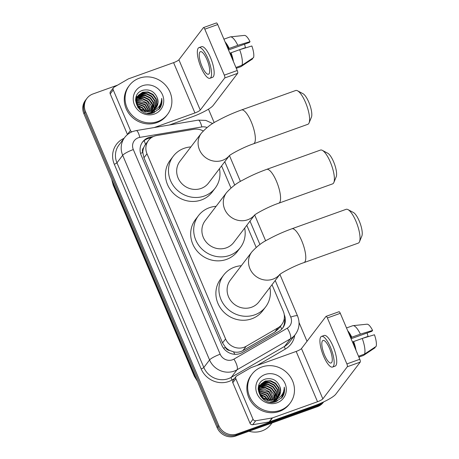 <?xml version="1.0" encoding="UTF-8"?>
<svg xmlns="http://www.w3.org/2000/svg" width="459" height="459" viewBox="0 0 459 459"><rect width="100%" height="100%" fill="white"/><g stroke="black" fill="none" stroke-linecap="round" stroke-linejoin="round"><path stroke-width="0.69" d="M203.245 130.976A14.367 13.477 37.3 0 0 193.75 129.295L156.714 135.537A14.367 13.477 37.3 0 0 154.385 136.145A14.367 13.477 37.3 0 0 148.481 140.443A14.367 13.477 37.3 0 0 146.995 153.788L225.581 338.926A14.367 13.477 37.3 0 0 246.173 346.293L278.016 327.818A14.367 13.477 37.3 0 0 281.763 324.524A14.367 13.477 37.3 0 0 283.255 311.179L272.015 284.706M229.821 350.527A14.367 13.477 -142.7 0 1 225.403 347.251L225.501 347.48A4.791 4.492 37.3 0 0 229.821 350.527L233.516 351.835C236.855 352.627 239.982 352.214 242.903 350.59L274.746 332.115L278.573 328.713L281.763 324.524M148.481 140.443L144.711 145.509L143.684 147.609A4.791 4.492 37.3 0 0 142.755 152.543A14.367 2.588 157 0 0 140.54 153.381M142.755 152.543L142.852 152.772A14.367 13.477 -142.7 0 1 143.684 147.609M142.852 152.772L143.965 157.758L222.552 342.896L225.403 347.251M256.185 247.412L246.799 225.306M230.969 188.006L221.582 165.9M153.34 136.57L150.902 136.983A14.367 13.477 37.3 0 0 148.573 137.591A14.367 13.477 37.3 0 0 142.669 141.888A14.367 13.477 37.3 0 0 141.183 155.234L221.795 345.145A14.367 13.477 37.3 0 0 242.392 352.518L279.009 331.272A14.367 13.477 37.3 0 0 282.755 327.973A14.367 13.477 37.3 0 0 284.247 314.633L284.224 314.581M142.279 142.428A14.367 13.477 -142.7 0 1 147.769 138.647A14.367 13.477 -142.7 0 1 150.093 138.039L151.12 137.866M323.193 402.113A14.367 13.477 -142.7 0 1 318.994 404.586L237.2 433.933A14.367 13.477 -142.7 0 1 218.765 425.562L85.506 111.629A14.367 13.477 -142.7 0 1 86.998 98.289A14.367 13.477 -142.7 0 1 92.902 93.986L117.636 85.11M208.472 109.156L214.204 122.651M299.044 322.522L307.019 341.312M323.681 401.889L323.291 402.4A14.367 13.477 -142.7 0 1 317.381 406.703L235.587 436.05A14.367 13.477 -142.7 0 1 217.153 427.673L83.899 113.746L84.703 112.684A14.367 13.477 -142.7 0 1 86.189 99.345A14.367 13.477 -142.7 0 0 84.703 112.684L217.956 426.618L84.703 112.684L85.506 111.629M235.587 436.05L236.396 434.994A14.367 13.477 -142.7 0 1 217.956 426.618A14.367 13.477 -142.7 0 0 236.396 434.994L318.19 405.641L236.396 434.994L237.2 433.933M323.641 401.906A14.367 13.477 -142.7 0 1 318.19 405.641A14.367 13.477 -142.7 0 0 323.641 401.906M284.276 318.357A14.367 13.477 -142.7 0 1 282.342 328.495M83.899 113.746A14.367 13.477 -142.7 0 1 85.385 100.401L86.998 98.289M127.493 134.562A2.393 2.243 -142.7 0 1 127.43 134.435L130.454 130.471L113.241 89.924L110.223 93.888A2.393 2.243 -142.7 0 1 110.47 91.668L113.493 87.703A2.393 2.243 37.3 0 0 113.241 89.924M127.43 134.435L110.223 93.888M169.423 124.986L191.925 116.913A19.158 3.454 157 0 0 213.171 105.45L237.642 73.337L224.726 77.967L200.256 110.08A4.791 0.861 -23 0 1 194.943 112.948L154.281 127.539M216.292 23.036A2.393 0.711 70.3 0 1 216.401 22.95A2.393 0.711 70.3 0 1 217.715 24.545L204.8 29.175A2.393 0.711 -109.7 0 0 203.486 27.586A2.393 0.711 -109.7 0 0 203.377 27.672L178.907 59.785A4.791 0.861 -23 0 1 173.594 62.648L128.583 78.805A2.393 2.243 37.3 0 0 128.222 78.971L114.119 87.153A2.393 2.243 37.3 0 0 113.493 87.703M224.726 77.967A2.393 0.711 -109.7 0 0 224.313 75.138L237.223 70.508L217.715 24.545M237.223 70.508A2.393 0.711 70.3 0 1 237.642 73.337M224.313 75.138L204.8 29.175M130.454 130.471A2.393 2.243 37.3 0 0 131.917 131.848M206.98 59.641A11.974 3.552 -109.7 0 0 200.417 51.678A11.974 3.552 -109.7 0 0 201.943 66.245A11.974 3.552 -109.7 0 0 208.506 74.215A11.974 3.552 -109.7 0 0 206.98 59.641M228.502 49.956L249.403 42.463L250.017 41.649L237.819 45.343L229.213 48.43L228.18 49.193M244.572 44.196A9.576 2.84 -109.7 0 0 245.502 47.581L229.873 53.187M232.265 58.815A13.89 4.12 -109.7 0 0 230.642 53.307L231.049 52.768L239.661 49.681L251.859 45.986A12.45 3.689 -109.7 0 1 253.569 57.593L241.962 65.304L235.937 67.467M230.016 53.531L230.642 53.307M209.958 78.271L212.54 77.342A16.283 4.825 -109.7 0 0 210.469 57.524A16.283 4.825 -109.7 0 0 201.547 46.692L198.959 47.616A16.283 4.825 -109.7 0 0 201.036 67.439A16.283 4.825 -109.7 0 0 209.958 78.271A16.283 4.825 -109.7 0 0 207.887 58.454A16.283 4.825 -109.7 0 0 198.959 47.616M233.436 61.575A15.801 4.688 -109.7 0 0 231.049 52.768M240.958 66.624L236.287 68.299L240.791 66.698A15.801 4.688 -109.7 0 0 240.958 66.624L252.565 58.913L252.347 58.402M241.962 65.304A15.801 4.688 -109.7 0 0 239.661 49.681M245.175 48.011L245.502 47.581M228.8 48.97A13.89 4.12 -109.7 0 0 226.258 44.672M229.213 48.43A15.801 4.688 -109.7 0 0 225.088 41.912M237.819 45.343A15.801 4.688 -109.7 0 0 230.452 36.869A15.801 4.688 -109.7 0 0 230.12 36.95L223.923 39.17M250.017 41.649A12.45 3.689 -109.7 0 0 244.429 35.406L230.452 36.869M157.689 121.555A23.943 22.457 -142.7 0 1 130.241 113.161A23.943 22.457 -142.7 0 1 129.438 85.363A23.943 22.457 -142.7 0 1 139.284 78.191A23.943 22.457 -142.7 0 1 166.726 86.585A23.943 22.457 -142.7 0 1 167.529 114.383A23.943 22.457 -142.7 0 1 157.689 121.555M167.529 114.383L166.726 115.444A23.943 22.457 -142.7 0 1 156.88 122.61A23.943 22.457 -142.7 0 1 129.432 114.216A23.943 22.457 -142.7 0 1 128.635 86.418L129.438 85.363M148.768 113.465L150.053 113.069L154 110.418M155.303 108.657L156.611 104.87L155.945 99.362L152.663 94.789L147.689 92.339L142.376 92.632L138.199 95.518M147.27 113.321L150.374 112.65L153.845 110.481M155.481 108.467L156.932 104.451L156.261 98.943L152.985 94.37L148.01 91.92L142.692 92.213L138.354 95.306L136.558 99.855L137.442 105.082L140.93 109.38L150.845 111.239A10.821 10.15 -142.7 0 0 151.636 110.992A10.821 10.15 -142.7 0 0 156.083 107.756A10.821 10.15 -142.7 0 0 157.477 98.404C154.792 91.685 150.013 88.948 143.139 90.199C127.797 94.353 138.779 118.72 153.381 112.845L159.623 108.531C161.723 105.49 162.406 102.099 161.683 98.358C161.47 105.036 158.154 109.288 151.74 111.101L150.845 111.239M151.378 113.316L154.04 110.401M153.49 111.153L153.931 110.493M154.522 109.368L155.331 106.545L154.666 101.037L151.39 96.47L146.41 94.02L141.097 94.313L137.637 96.419M151.022 113.367L153.656 110.946M154.729 109.196L155.653 106.127L154.981 100.619L151.705 96.046L146.731 93.602L141.412 93.894L137.763 96.183M153.645 110.005L154.052 108.226L153.386 102.718L150.11 98.146L145.13 95.696L139.817 95.988L137.172 97.388M153.874 109.85L154.373 107.808L153.702 102.3L150.426 97.727L145.451 95.277L140.133 95.57L137.275 97.142M152.663 110.556L152.107 104.394L148.831 99.827L143.851 97.377L138.538 97.669L136.822 98.45M152.922 110.43L152.428 103.975L149.146 99.402L144.172 96.958L138.859 97.251L136.925 98.157M151.562 111.021L147.551 101.502L142.571 99.052L136.593 99.603M151.849 110.917L151.097 105.53L147.873 101.083L142.892 98.633L136.639 99.305M150.311 111.382L146.272 103.183L136.507 100.865M150.638 111.296L146.593 102.759L141.733 100.337L136.512 100.538M148.882 111.617L144.992 104.859L136.604 102.265M149.255 111.571L145.314 104.44L136.558 101.898M147.19 111.652L143.713 106.54L136.971 103.872M147.643 111.669L144.034 106.121L136.851 103.447M145.015 111.325L142.433 108.215L137.832 105.851M145.629 111.462L142.755 107.796L137.545 105.3M142.33 110.275L139.553 108.158M138.394 107.607L137.74 107.366M138.354 95.306L136.243 100.274L137.126 105.507L140.615 109.799L145.801 111.967L152.29 110.975M137.448 96.602L136.92 97.199M136.759 97.406L135.612 99.396M136.197 96.7L137.58 96.379L135.577 100.01M136.581 98.599L135.893 99.069M136.662 98.329L136.002 98.817M136.317 99.723L135.571 100.114M136.369 99.431L135.617 99.855M136.208 100.636L135.577 100.882M142.485 85.735A15.612 14.642 -142.7 0 1 162.52 94.835A15.612 14.642 -142.7 0 1 154.482 114.01A15.612 14.642 -142.7 0 1 134.453 104.91A15.612 14.642 -142.7 0 1 142.485 85.735M155.991 107.876L157.89 103.189L157.477 98.404M153.128 112.92L153.111 111.652M153.071 111.147L153.025 110.768M152.818 109.546L150.363 104.038M143.46 98.771L137.97 97.882M137.327 97.922L136.966 97.962M136.788 97.985L136.409 98.042M136.3 98.06L135.795 98.157M154.316 112.501L154.402 110.246M154.35 109.506L154.235 108.594M154.098 107.871L151.642 102.363M144.74 97.09L139.249 96.201M138.607 96.247L137.689 96.361M146.019 95.415L140.529 94.525M147.293 93.734L141.808 92.844M158.894 109.38L160.77 103.516M152.973 112.966L152.95 111.841M152.899 111.273L152.847 110.826M152.738 110.154L151.246 105.92M141.504 98.438L137.459 98.111M136.713 98.186L136.271 98.249M136.111 98.272L135.755 98.341M154.172 112.558L154.235 110.315M154.184 109.632L154.115 109.081M154.017 108.473L152.526 104.245M142.783 96.757L138.738 96.43M138.205 96.482L137.551 96.568M137.39 96.597L136.134 96.883M144.063 95.082L140.018 94.755M145.342 93.401L141.292 93.074M158.803 109.472L160.587 103.963M159.525 108.651L161.803 102.816L161.683 98.358M322.321 150.345L327.749 153.237A13.168 3.901 70.3 0 1 333.607 161.797A13.168 3.901 70.3 0 1 336.206 176.801L333.854 182.487A17.958 5.324 -109.7 0 0 330.308 162.016A17.958 5.324 -109.7 0 0 322.321 150.345A17.958 5.324 -109.7 0 0 320.468 150.07L266.656 169.382A17.958 5.324 70.3 0 1 276.496 181.328A17.958 5.324 70.3 0 1 278.785 203.188L332.597 183.875A17.958 5.324 -109.7 0 0 333.854 182.487M254.498 215.151A17.958 16.845 37.3 0 1 247.751 219.741A17.958 16.845 37.3 0 1 224.703 209.275A17.958 16.845 37.3 0 1 226.568 192.596L205.156 220.693A17.958 16.845 37.3 0 0 205.758 241.543A17.958 16.845 37.3 0 0 226.344 247.837A17.958 16.845 37.3 0 0 233.729 242.461L254.602 215.064M244.676 228.089A26.341 24.706 -142.7 0 1 240.39 247.539A26.341 24.706 -142.7 0 1 229.563 255.428A26.341 24.706 -142.7 0 1 199.372 246.19A26.341 24.706 -142.7 0 1 198.489 215.615A26.341 24.706 -142.7 0 1 209.321 207.726A26.341 24.706 -142.7 0 1 216.109 206.321M240.39 247.539L237.372 251.503A26.341 24.706 -142.7 0 1 226.545 259.392A26.341 24.706 -142.7 0 1 196.354 250.155A26.341 24.706 -142.7 0 1 195.471 219.58L198.489 215.615M297.535 90.79L302.963 93.676A13.168 3.901 70.3 0 1 308.821 102.237A13.168 3.901 70.3 0 1 311.42 117.246L309.068 122.926A17.958 5.324 -109.7 0 0 305.522 102.46A17.958 5.324 -109.7 0 0 297.535 90.79A17.958 5.324 -109.7 0 0 295.682 90.509L241.44 109.976A17.958 5.324 70.3 0 1 251.28 121.922A17.958 5.324 70.3 0 1 253.569 143.782L307.811 124.32A17.958 5.324 -109.7 0 0 309.068 122.926M229.282 155.744A17.958 16.845 37.3 0 1 222.535 160.334A17.958 16.845 37.3 0 1 199.493 149.869A17.958 16.845 37.3 0 1 201.352 133.19L179.939 161.287A17.958 16.845 37.3 0 0 180.542 182.137A17.958 16.845 37.3 0 0 201.128 188.431A17.958 16.845 37.3 0 0 208.512 183.055L229.385 155.664M219.465 168.683A26.341 24.706 -142.7 0 1 215.179 188.138A26.341 24.706 -142.7 0 1 204.347 196.022A26.341 24.706 -142.7 0 1 174.156 186.79A26.341 24.706 -142.7 0 1 173.273 156.209A26.341 24.706 -142.7 0 1 184.105 148.326A26.341 24.706 -142.7 0 1 190.892 146.914M215.179 188.138L212.156 192.103A26.341 24.706 -142.7 0 1 201.329 199.986A26.341 24.706 -142.7 0 1 171.138 190.755A26.341 24.706 -142.7 0 1 170.255 160.174L173.273 156.209M347.968 209.597L353.396 212.488A13.168 3.901 70.3 0 1 359.254 221.043A13.168 3.901 70.3 0 1 361.853 236.052L359.5 241.732A17.958 5.324 -109.7 0 0 355.954 221.267A17.958 5.324 -109.7 0 0 347.968 209.597A17.958 5.324 -109.7 0 0 346.115 209.321L291.872 228.783A17.958 5.324 70.3 0 1 301.712 240.734A17.958 5.324 70.3 0 1 304.001 262.594L358.244 243.127A17.958 5.324 -109.7 0 0 359.5 241.732M279.709 274.557A17.958 16.845 37.3 0 1 272.967 279.147A17.958 16.845 37.3 0 1 249.92 268.676A17.958 16.845 37.3 0 1 251.779 252.002L230.372 280.099A17.958 16.845 37.3 0 0 230.975 300.943A17.958 16.845 37.3 0 0 251.561 307.243A17.958 16.845 37.3 0 0 258.939 301.867L279.818 274.471M269.892 287.495A26.341 24.706 -142.7 0 1 265.606 306.945A26.341 24.706 -142.7 0 1 254.779 314.828A26.341 24.706 -142.7 0 1 224.589 305.596A26.341 24.706 -142.7 0 1 223.705 275.016A26.341 24.706 -142.7 0 1 234.532 267.132A26.341 24.706 -142.7 0 1 241.325 265.721M265.606 306.945L262.588 310.909A26.341 24.706 -142.7 0 1 251.762 318.793A26.341 24.706 -142.7 0 1 221.565 309.561A26.341 24.706 -142.7 0 1 220.687 278.98L223.705 275.016M253.035 419.251A2.393 2.243 37.3 0 0 255.72 420.748L272.124 417.983A2.393 2.243 37.3 0 0 272.514 417.885L269.49 421.85A2.393 2.243 -142.7 0 1 269.106 421.947L252.697 424.713A2.393 2.243 -142.7 0 1 250.012 423.215L253.035 419.251L235.823 378.709L232.805 382.674A2.393 2.243 -142.7 0 1 233.052 380.448L236.075 376.483A2.393 2.243 37.3 0 0 235.823 378.709M250.012 423.215L232.805 382.674M269.49 421.85L314.507 405.699A19.158 3.454 157 0 0 335.753 394.229L360.223 362.117L347.308 366.752L322.838 398.865A4.791 0.861 -23 0 1 317.525 401.734L272.514 417.885M338.874 311.822A2.393 0.711 70.3 0 1 338.983 311.736A2.393 0.711 70.3 0 1 340.297 313.325L327.382 317.961A2.393 0.711 -109.7 0 0 326.068 316.366A2.393 0.711 -109.7 0 0 325.959 316.452L301.488 348.565A4.791 0.861 -23 0 1 296.175 351.433L251.165 367.584A2.393 2.243 37.3 0 0 250.803 367.751L236.695 375.938A2.393 2.243 37.3 0 0 236.075 376.483M347.308 366.752A2.393 0.711 -109.7 0 0 346.889 363.924L359.804 359.288L340.297 313.325M359.804 359.288A2.393 0.711 70.3 0 1 360.223 362.117M346.889 363.924L327.382 317.961M329.562 348.421A11.974 3.552 -109.7 0 0 322.998 340.458A11.974 3.552 -109.7 0 0 324.524 355.031A11.974 3.552 -109.7 0 0 331.088 362.994A11.974 3.552 -109.7 0 0 329.562 348.421M351.083 338.742L371.979 331.243L372.599 330.428L360.401 334.129L351.795 337.216L350.762 337.973M367.154 332.976A9.576 2.84 -109.7 0 0 368.084 336.361L352.455 341.972M354.841 347.601A13.89 4.12 -109.7 0 0 353.223 342.087L353.631 341.553L362.243 338.461L374.441 334.766A12.45 3.689 -109.7 0 1 376.151 346.373L364.544 354.09L358.519 356.253M352.598 342.311L353.223 342.087M332.54 367.051L335.122 366.127A16.283 4.825 -109.7 0 0 333.05 346.31A16.283 4.825 -109.7 0 0 324.123 335.477L321.541 336.401A16.283 4.825 -109.7 0 0 323.618 356.218A16.283 4.825 -109.7 0 0 332.54 367.051A16.283 4.825 -109.7 0 0 330.463 347.233A16.283 4.825 -109.7 0 0 321.541 336.401M356.018 350.355A15.801 4.688 -109.7 0 0 353.631 341.553M358.875 357.096L363.373 355.478A15.801 4.688 -109.7 0 0 363.539 355.409L375.146 347.692L374.928 347.188M358.869 357.085L363.539 355.409M364.544 354.09A15.801 4.688 -109.7 0 0 362.243 338.461M367.757 336.791L368.084 336.361M351.382 337.749A13.89 4.12 -109.7 0 0 348.84 333.452M351.795 337.216A15.801 4.688 -109.7 0 0 347.67 330.698M360.401 334.129A15.801 4.688 -109.7 0 0 353.034 325.655A15.801 4.688 -109.7 0 0 352.701 325.729L346.505 327.956M372.599 330.428A12.45 3.689 -109.7 0 0 367.011 324.192L353.034 325.655M272.003 422.986L270.885 424.449A21.55 20.213 -142.7 0 1 262.026 430.898A21.55 20.213 -142.7 0 1 248.996 431.242M280.265 410.335A23.943 22.457 -142.7 0 1 252.823 401.941A23.943 22.457 -142.7 0 1 252.02 374.142A23.943 22.457 -142.7 0 1 261.865 366.976A23.943 22.457 -142.7 0 1 289.308 375.37A23.943 22.457 -142.7 0 1 290.111 403.168A23.943 22.457 -142.7 0 1 280.265 410.335M290.111 403.168L289.308 404.224A23.943 22.457 -142.7 0 1 279.462 411.396A23.943 22.457 -142.7 0 1 252.014 402.996A23.943 22.457 -142.7 0 1 251.216 375.198L252.02 374.142M271.349 402.25L272.635 401.854L276.582 399.198M277.884 397.442L279.192 393.65L278.521 388.142L275.245 383.575L270.271 381.125L264.952 381.418L260.781 384.303M269.852 402.107L272.956 401.436L276.427 399.261M278.062 397.253L279.514 393.231L278.842 387.723L275.566 383.156L270.592 380.706L265.273 380.999L260.936 384.091L259.14 388.641L260.024 393.868L263.512 398.16L273.426 400.024A10.821 10.15 -142.7 0 0 274.218 399.778A10.821 10.15 -142.7 0 0 278.665 396.536A10.821 10.15 -142.7 0 0 280.059 387.189C277.374 380.465 272.594 377.734 265.721 378.985C250.373 383.139 261.36 407.5 275.962 401.625L282.205 397.316C284.305 394.275 284.987 390.884 284.264 387.138C284.052 393.822 280.736 398.068 274.321 399.887L273.426 400.024M273.96 402.101L276.622 399.181M276.071 399.932L276.513 399.273M277.104 398.148L277.913 395.331L277.247 389.823L273.966 385.25L268.991 382.8L263.678 383.093L260.213 385.199M273.604 402.147L276.238 399.726M277.311 397.982L278.234 394.912L277.563 389.404L274.287 384.831L269.313 382.381L263.994 382.674L260.345 384.969M276.226 398.785L276.634 397.006L275.968 391.504L272.692 386.931L267.712 384.481L262.399 384.774L259.754 386.174M276.456 398.636L276.955 396.587L276.284 391.079L273.007 386.512L268.033 384.063L262.714 384.355L259.857 385.921M275.245 399.341L274.689 393.179L271.412 388.607L266.432 386.157L261.119 386.449L259.404 387.235M275.503 399.21L275.004 392.761L271.728 388.188L266.754 385.738L261.435 386.03L259.478 386.96M274.138 399.806L270.133 390.288L265.153 387.838L259.174 388.383M274.43 399.697L273.679 394.31L270.449 389.869L265.474 387.419L259.22 388.09M272.893 400.162L268.854 391.963L259.088 389.645M273.22 400.082L269.175 391.544L264.315 389.123L259.094 389.318M271.458 400.403L267.574 393.644L259.186 391.051M271.837 400.357L267.895 393.225L259.14 390.684M269.772 400.437L266.295 395.319L259.553 392.657M270.225 400.455L266.616 394.901L259.433 392.227M267.597 400.11L265.015 397.001L260.414 394.637M268.211 400.242L265.336 396.582L260.127 394.086M264.912 399.06L262.135 396.937M260.976 396.392L260.322 396.146M260.936 384.091L258.824 389.06L259.702 394.287L263.196 398.578L268.383 400.747L274.872 399.76M260.029 385.388L259.501 385.979M259.341 386.191L258.193 388.176M258.778 385.48L260.161 385.164L258.153 388.796M259.157 387.379L258.474 387.855M259.243 387.115L258.583 387.603M258.899 388.509L258.153 388.893M258.951 388.216L258.199 388.641M258.79 389.421L258.159 389.668M265.067 374.521A15.612 14.642 -142.7 0 1 285.102 383.621A15.612 14.642 -142.7 0 1 277.064 402.79A15.612 14.642 -142.7 0 1 257.029 393.69A15.612 14.642 -142.7 0 1 265.067 374.521M278.573 396.662L280.472 391.975L280.059 387.189M275.71 401.705L275.693 400.432M275.652 399.927L275.607 399.554M275.4 398.332L272.944 392.824M266.042 387.551L260.551 386.662M259.909 386.707L259.547 386.748M259.364 386.771L258.991 386.822M258.882 386.845L258.377 386.943M276.897 401.286L276.984 399.026M276.932 398.286L276.817 397.379M276.679 396.651L274.224 391.143M267.322 385.876L261.831 384.986M261.188 385.032L260.27 385.147M268.595 384.194L263.11 383.305M269.875 382.519L264.39 381.63M281.476 398.16L283.352 392.302M275.555 401.751L275.532 400.627M275.48 400.059L275.429 399.605M275.32 398.934L273.828 394.706M264.086 387.224L260.041 386.897M259.295 386.966L258.853 387.029M258.692 387.057L258.337 387.126M276.754 401.344L276.817 399.101M276.766 398.418L276.697 397.861M276.599 397.259L275.107 393.024M265.365 385.543L261.32 385.216M260.787 385.262L260.133 385.353M259.972 385.382L258.715 385.663M266.645 383.862L262.6 383.535M267.924 382.186L263.873 381.859M281.384 398.257L283.169 392.749M282.107 397.437L284.385 391.602L284.264 387.138M234.819 354.302A14.367 4.642 -120.1 0 0 233.516 351.835M145.463 144.401A14.367 3.747 -99.6 0 0 144.172 140.615M281.746 329.149A14.367 4.642 -120.1 0 0 280.386 326.326M225.501 347.48A14.367 2.588 157 0 0 223.55 348.209M143.965 157.758L146.995 153.788M274.746 332.115L278.016 327.818M242.903 350.59L246.173 346.293M222.552 342.896L225.581 338.926M207.055 127.527A9.576 8.985 37.3 0 0 201.828 126.936L139.794 137.39A9.576 8.985 37.3 0 0 138.245 137.798A9.576 8.985 37.3 0 0 133.317 149.559L220.188 354.222A9.576 8.985 37.3 0 0 232.478 359.804A9.576 8.985 37.3 0 0 233.918 359.133L287.259 328.191A9.576 8.985 37.3 0 0 290.748 317.094L275.216 280.506M287.259 328.191A9.576 3.098 -120.1 0 1 290.363 338.84L237.028 369.782A19.158 17.964 -142.7 0 1 234.147 371.119A19.158 17.964 -142.7 0 1 209.568 359.954L122.691 155.291A19.158 17.964 -142.7 0 1 124.676 137.499L118.933 145.033A19.158 17.964 37.3 0 0 116.953 162.825L203.825 367.487A19.158 17.964 37.3 0 0 228.41 378.652A19.158 17.964 37.3 0 0 231.284 377.315L284.626 346.367A19.158 17.964 37.3 0 0 289.618 341.972L295.361 334.439A19.158 17.964 -142.7 0 1 290.363 338.84L284.626 346.367A2.393 0.775 59.9 0 0 285.4 349.029L257.08 365.462M234.486 378.572L232.065 379.977A21.55 20.213 -142.7 0 1 201.168 368.921L114.297 164.253A2.393 0.43 157 0 0 116.953 162.825L122.691 155.291A9.576 1.727 -23 0 1 133.317 149.559M232.065 379.977A2.393 0.775 59.9 0 1 231.284 377.315L237.028 369.782A9.576 3.098 -120.1 0 0 233.918 359.133M114.297 164.253A21.55 20.213 -142.7 0 1 124.045 138.331M294.73 335.265A21.55 20.213 -142.7 0 1 285.4 349.029M218.765 425.562L217.153 427.673M318.994 404.586L317.381 406.703M220.188 354.222A9.576 1.727 -23 0 0 209.568 359.954L203.825 367.487A2.393 0.43 157 0 1 201.168 368.921M259.937 244.509L250 221.106M234.721 185.103L224.784 161.7M290.748 317.094A9.576 1.727 -23 0 1 297.547 315.999L279.898 274.407M201.828 126.936A9.576 2.496 -99.6 0 0 198.225 120.132L136.191 130.591A9.576 2.496 -99.6 0 1 139.794 137.39M150.093 138.039L150.902 136.983M197.49 381.349L194.323 376.248A4.791 0.861 -23 0 1 194.427 375.921A19.158 17.964 37.3 0 0 197.1 380.431M111.904 179.721A19.158 17.964 37.3 0 0 113.258 184.702A4.791 0.861 157 0 0 113.155 185.029L111.715 179.28M113.746 184.065L113.258 184.702L194.427 375.921L194.914 375.284M200.256 110.08L178.907 59.785M194.943 112.948L173.594 62.648M322.838 398.865L301.488 348.565M317.525 401.734L296.175 351.433M269.106 421.947L272.124 417.983M255.72 420.748L252.697 424.713M136.191 130.591L132.995 131.423C129.627 132.651 126.856 134.676 124.676 137.499M295.361 334.439C299.388 328.736 300.123 322.591 297.547 315.999M265.652 240.855L254.682 215.001M240.436 181.448L229.466 155.601M212.735 123.551L205.798 120.39L198.225 120.132M194.323 376.248L113.155 185.029M216.401 22.95L203.486 27.586M226.568 192.596C231.554 187.054 236.964 182.889 242.794 180.1C250.184 176.038 258.136 172.464 266.656 169.382M254.32 215.294C255.416 213.883 268.716 206.533 278.785 203.188M201.352 133.19C206.343 127.654 211.748 123.488 217.577 120.7C224.967 116.632 232.925 113.057 241.44 109.976M229.104 155.894C230.206 154.476 243.499 147.132 253.569 143.782M251.779 252.002C256.77 246.46 262.181 242.295 268.01 239.506C275.4 235.438 283.352 231.864 291.872 228.783M279.537 274.7C280.633 273.283 293.932 265.939 304.001 262.594M338.983 311.736L326.068 316.366"/></g></svg>
